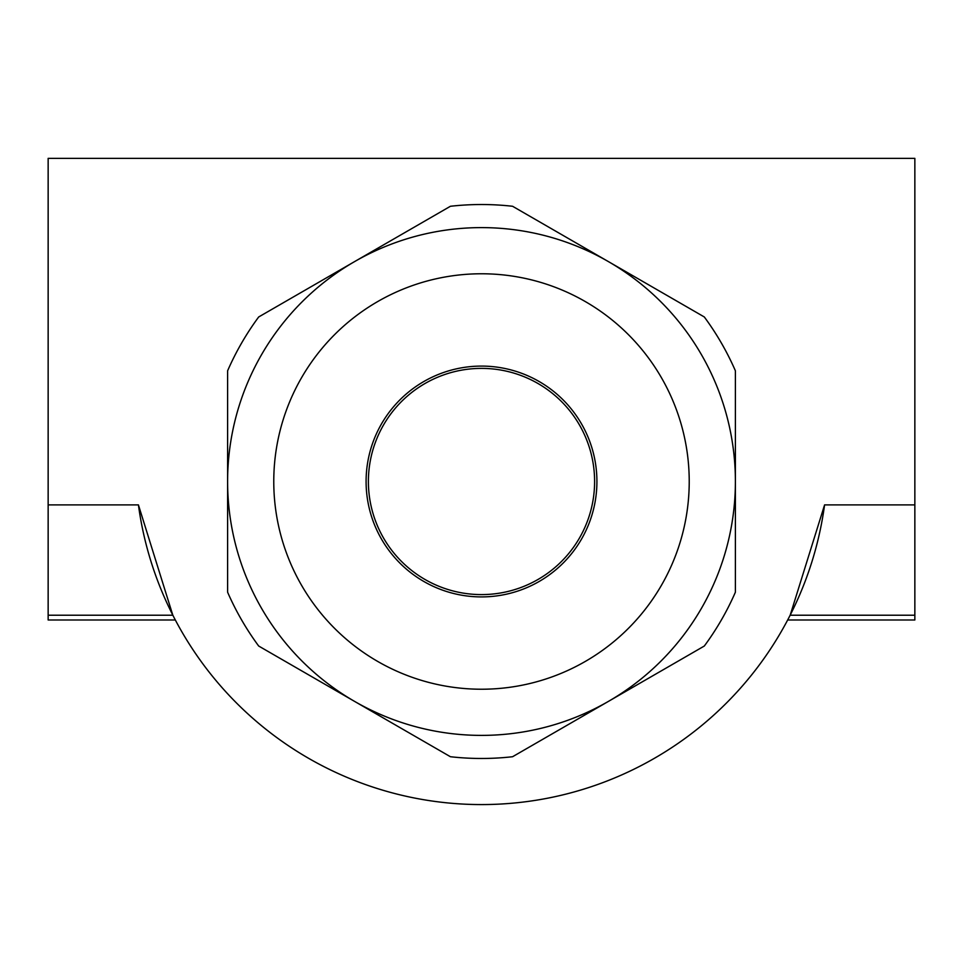 <?xml version="1.0" encoding="UTF-8"?>
<svg xmlns="http://www.w3.org/2000/svg" width="963" height="963" viewBox="0 0 963 963"><rect width="100%" height="100%" fill="white"/><g stroke="black" fill="none" stroke-linecap="round" stroke-linejoin="round"><path stroke-width="1.44" d="M175.29 619.991L48.15 619.991L48.15 158.365L914.85 158.365L914.85 619.991L787.71 619.991M512.581 206.275L608.447 261.623A253.895 253.895 0 0 0 354.553 261.623L450.419 206.275A276.971 276.971 0 0 1 512.581 206.275M608.447 261.623L704.314 316.971A276.971 276.971 0 0 1 735.395 370.803L735.395 592.197A276.971 276.971 0 0 1 704.314 646.029L608.447 701.377A253.895 253.895 0 0 0 735.395 481.5M512.581 756.725A276.971 276.971 0 0 1 450.419 756.725L354.553 701.377A253.895 253.895 0 0 0 608.447 701.377L512.581 756.725M354.553 701.377L258.686 646.029A276.971 276.971 0 0 1 227.605 592.197L227.605 481.5A253.895 253.895 0 0 0 354.553 701.377M227.605 481.5L227.605 370.803A276.971 276.971 0 0 1 258.686 316.971L354.553 261.623A253.895 253.895 0 0 0 227.605 481.5A253.895 253.895 0 0 0 608.447 701.377A253.895 253.895 0 0 0 608.447 261.623A253.895 253.895 0 0 0 227.605 481.5A253.895 253.895 0 0 0 608.447 701.377A253.895 253.895 0 0 0 608.447 261.623A253.895 253.895 0 0 0 227.605 481.5M366.096 481.5A115.404 115.404 0 0 0 539.208 581.447A115.404 115.404 0 0 0 539.208 381.553A115.404 115.404 0 0 0 366.096 481.5M914.85 615.213L790.178 615.213L824.581 504.889L914.85 504.889M48.15 615.213L172.822 615.213L138.419 504.889A346.223 346.223 0 0 0 824.581 504.889M138.419 504.889L48.15 504.889M481.5 594.592A113.092 113.092 0 0 0 579.449 424.948A113.092 113.092 0 0 0 383.551 424.948A113.092 113.092 0 0 0 481.5 594.592M273.769 481.5A207.731 207.731 0 0 0 585.36 661.4A207.731 207.731 0 0 0 585.36 301.6A207.731 207.731 0 0 0 273.769 481.5"/></g></svg>
